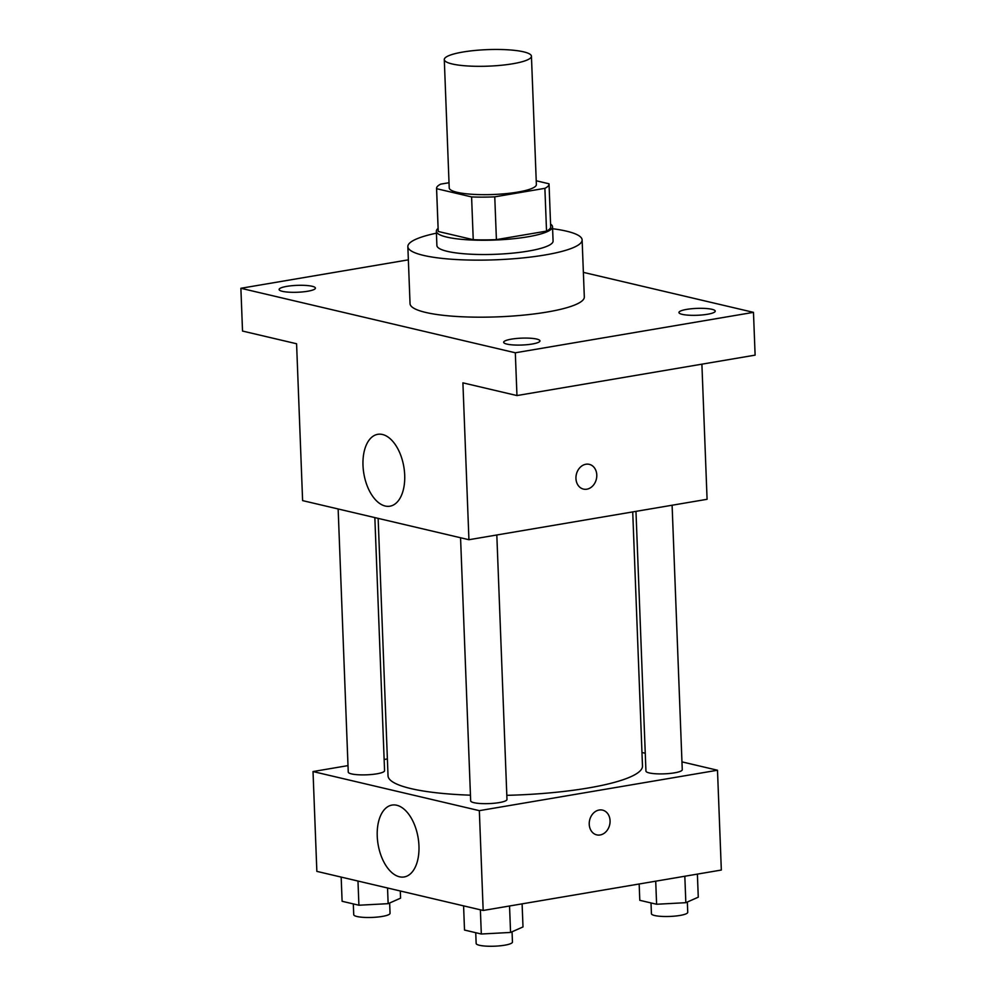 <?xml version="1.0" encoding="UTF-8"?>
<svg xmlns="http://www.w3.org/2000/svg" width="996" height="996" viewBox="0 0 996 996"><rect width="100%" height="100%" fill="white"/><g stroke="black" fill="none" stroke-linecap="round" stroke-linejoin="round"><path stroke-width="1.49" d="M462.916 52.029A43.6 8.279 177.8 0 1 507.873 49.8A43.6 8.279 177.8 0 1 531.441 56.224A43.6 8.279 177.8 0 1 488.177 66.159A43.6 8.279 177.8 0 1 444.291 59.573A43.6 8.279 177.8 0 1 462.916 52.029M531.441 56.224L536.371 184.559A43.6 8.279 177.8 0 1 493.12 194.506A43.6 8.279 177.8 0 1 449.221 187.908L444.291 59.573M549.033 184.073L550.676 226.851A56.274 10.682 177.8 0 1 546.53 231.109L496.406 239.625A56.274 10.682 177.8 0 1 473.237 239.7L438.24 231.47L436.597 188.692L471.594 196.922A56.274 10.682 177.8 0 0 494.763 196.847L544.887 188.331A56.274 10.682 177.8 0 0 549.033 184.073A56.274 10.682 177.8 0 0 548.995 183.787L536.221 180.774M449.022 182.729L440.705 184.136A56.274 10.682 177.8 0 0 436.559 188.393A56.274 10.682 177.8 0 0 436.597 188.692M438.24 231.47A56.274 10.682 177.8 0 1 438.203 231.172L436.559 188.393M438.103 228.408A58.142 11.031 -2.2 0 0 436.348 231.246A58.142 11.031 -2.2 0 0 494.863 240.036A58.142 11.031 -2.2 0 0 552.531 226.789A58.142 11.031 -2.2 0 0 550.564 224.088M552.531 226.789L553.079 241.044A58.142 11.031 177.8 0 1 495.41 254.304A58.142 11.031 177.8 0 1 436.895 245.502L436.348 231.246M473.237 239.7L471.594 196.922M546.53 231.109L544.887 188.331M496.406 239.625L494.763 196.847M552.606 228.719A87.212 16.546 177.8 0 1 582.125 239.924A87.212 16.546 177.8 0 1 495.622 259.807A87.212 16.546 177.8 0 1 407.85 246.622A87.212 16.546 177.8 0 1 436.422 233.176M582.125 239.924L584.316 296.97A87.212 16.546 177.8 0 1 497.813 316.853A87.212 16.546 177.8 0 1 410.041 303.668L407.85 246.622M506.927 344.106A18.165 3.449 177.8 0 1 503.652 342.275A18.165 3.449 177.8 0 1 521.68 338.142A18.165 3.449 177.8 0 1 539.957 340.881A18.165 3.449 177.8 0 1 527.32 344.666A18.165 3.449 177.8 0 1 506.927 344.106M282.378 291.33A18.165 3.449 177.8 0 1 279.117 289.5A18.165 3.449 177.8 0 1 297.132 285.354A18.165 3.449 177.8 0 1 315.421 288.105A18.165 3.449 177.8 0 1 302.784 291.89A18.165 3.449 177.8 0 1 282.378 291.33M682.198 314.35A18.165 3.449 177.8 0 1 678.936 312.52A18.165 3.449 177.8 0 1 696.951 308.387A18.165 3.449 177.8 0 1 715.24 311.126A18.165 3.449 177.8 0 1 702.603 314.91A18.165 3.449 177.8 0 1 682.198 314.35M408.348 259.844L240.883 288.28L515.318 352.783L753.474 312.358L583.382 272.369M240.883 288.28L242.526 331.058L296.584 343.757L302.61 500.615L468.929 539.72L462.903 382.85L516.961 395.561L755.117 355.136L753.474 312.358M468.929 539.72L707.085 499.295L701.894 364.175M516.961 395.561L515.318 352.783M362.992 465.356A36.454 20.281 80.4 0 1 377.758 434.318A36.454 20.281 80.4 0 1 403.841 466.863A36.454 20.281 80.4 0 1 389.959 506.192A36.454 20.281 80.4 0 1 362.992 465.356M585.885 464.248A12.724 10.284 -76.8 0 1 589.271 464.348A12.724 10.284 -76.8 0 1 596.38 479.076A12.724 10.284 -76.8 0 1 583.457 489.098A12.724 10.284 -76.8 0 1 576.012 476.424A12.724 10.284 -76.8 0 1 585.885 464.248M589.271 464.335A12.724 10.284 -76.8 0 1 596.38 479.076A12.724 10.284 -76.8 0 1 583.457 489.098M632.721 511.907L642.482 765.999A127.326 24.165 177.8 0 1 506.815 795.331M470.448 795.182A127.326 24.165 177.8 0 1 388.029 775.784L378.144 518.368M338.142 508.968L348.251 772.074A18.165 3.449 -2.2 0 0 358.074 774.751A18.165 3.449 -2.2 0 0 376.799 773.83A18.165 3.449 -2.2 0 0 384.568 770.68L374.845 517.596M672.101 505.233L682.26 769.709A18.165 3.449 177.8 0 1 664.232 773.842A18.165 3.449 177.8 0 1 645.943 771.103L635.971 511.359M496.817 534.976L506.976 799.464A18.165 3.449 177.8 0 1 488.961 803.598A18.165 3.449 177.8 0 1 470.672 800.859L460.563 537.74M348.002 765.613L313.018 771.551L479.337 810.657L717.494 770.232L681.961 761.878M645.259 753.25L641.959 752.478M387.382 758.94L384.132 759.487M313.018 771.551L316.853 871.376L483.172 910.469L721.328 870.043L717.494 770.232M483.172 910.469L479.337 810.657M377.235 836.117A36.454 20.281 80.4 0 1 392.001 805.079A36.454 20.281 80.4 0 1 418.096 837.624A36.454 20.281 80.4 0 1 404.202 876.953A36.454 20.281 80.4 0 1 377.235 836.117M599.169 810.022A12.724 10.284 -76.8 0 1 602.555 810.122A12.724 10.284 -76.8 0 1 609.664 824.85A12.724 10.284 -76.8 0 1 596.741 834.872A12.724 10.284 -76.8 0 1 589.296 822.198A12.724 10.284 -76.8 0 1 599.169 810.022M602.555 810.122A12.724 10.284 -76.8 0 1 609.664 824.85A12.724 10.284 -76.8 0 1 596.741 834.872M341.167 877.09L342.101 901.28L358.909 905.227L388.141 903.671L400.579 898.155L400.305 890.997M388.141 903.671L387.544 887.996M358.909 905.227L357.975 881.037M389.648 902.999L390.046 913.282A18.165 3.449 177.8 0 1 372.018 917.428A18.165 3.449 177.8 0 1 353.729 914.677L353.319 903.92M463.588 905.862L464.51 930.052L481.317 934.011L510.562 932.443L523 926.927L522.103 903.858M510.562 932.443L509.541 905.999M481.317 934.011L480.383 909.821M512.056 931.783L512.454 942.054A18.165 3.449 177.8 0 1 494.439 946.2A18.165 3.449 177.8 0 1 476.15 943.449L475.739 932.692M639.171 884L639.793 900.309L656.601 904.256L685.833 902.687L698.271 897.184L697.387 874.115M685.833 902.687L684.825 876.243M656.601 904.256L655.717 881.186M687.34 902.027L687.738 912.299A18.165 3.449 177.8 0 1 669.71 916.445A18.165 3.449 177.8 0 1 651.421 913.706L651.01 902.936"/></g></svg>
